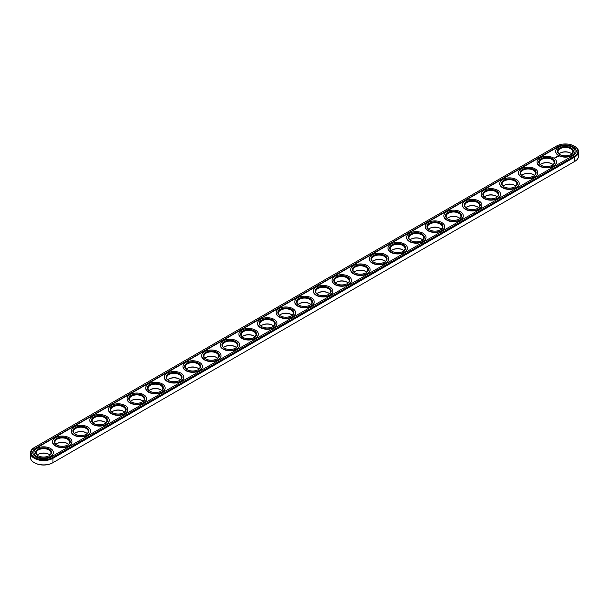 <?xml version="1.0" encoding="UTF-8"?>
<svg xmlns="http://www.w3.org/2000/svg" width="609" height="609" viewBox="0 0 609 609"><rect width="100%" height="100%" fill="white"/><g stroke="black" fill="none" stroke-linecap="round" stroke-linejoin="round"><path stroke-width="0.91" d="M34.538 462.794A12.545 7.239 0 0 0 34.759 462.924A12.545 7.239 0 0 0 52.496 462.924L574.241 161.697A12.545 7.239 0 0 0 574.257 161.69L574.69 161.438A13.177 7.605 0 0 0 578.55 156.056L578.55 151.71A13.177 7.605 0 0 0 574.69 146.335A13.177 7.605 0 0 0 574.462 146.206M570.808 153.179A8.008 4.628 0 0 0 559.945 153.179M552.173 163.935A8.008 4.628 0 0 0 541.31 163.935M533.537 174.692A8.008 4.628 0 0 0 522.674 174.692M514.902 185.448A8.008 4.628 0 0 0 504.039 185.448M496.274 196.212A8.008 4.628 0 0 0 485.403 196.212M477.639 206.969A8.008 4.628 0 0 0 466.776 206.969M459.003 217.725A8.008 4.628 0 0 0 448.14 217.725M440.368 228.482A8.008 4.628 0 0 0 429.505 228.482M421.733 239.238A8.008 4.628 0 0 0 410.869 239.238M403.105 250.002A8.008 4.628 0 0 0 392.234 250.002M384.469 260.759A8.008 4.628 0 0 0 373.606 260.759M365.834 271.515A8.008 4.628 0 0 0 354.971 271.515M347.199 282.272A8.008 4.628 0 0 0 336.335 282.272M328.563 293.036A8.008 4.628 0 0 0 317.7 293.036M309.935 303.792A8.008 4.628 0 0 0 299.065 303.792M291.3 314.548A8.008 4.628 0 0 0 280.437 314.548M272.665 325.305A8.008 4.628 0 0 0 261.801 325.305M254.029 336.061A8.008 4.628 0 0 0 243.166 336.061M235.394 346.826A8.008 4.628 0 0 0 224.531 346.826M216.766 357.582A8.008 4.628 0 0 0 205.895 357.582M198.131 368.338A8.008 4.628 0 0 0 187.267 368.338M179.495 379.095A8.008 4.628 0 0 0 168.632 379.095M160.86 389.859A8.008 4.628 0 0 0 149.997 389.859M142.224 400.615A8.008 4.628 0 0 0 131.361 400.615M123.597 411.372A8.008 4.628 0 0 0 112.726 411.372M104.961 422.128A8.008 4.628 0 0 0 94.098 422.128M86.326 432.885A8.008 4.628 0 0 0 75.463 432.885M67.69 443.649A8.008 4.628 0 0 0 56.827 443.649M49.055 454.405A8.008 4.628 0 0 0 38.192 454.405M34.759 447.303L34.31 447.562L34.759 447.303A12.545 7.239 0 0 0 34.759 457.542A12.545 7.239 0 0 0 52.496 457.542L574.241 156.315A12.545 7.239 0 0 0 574.241 146.076A12.545 7.239 0 0 0 556.504 146.076L34.31 447.562A13.177 7.605 0 0 0 30.45 452.944L30.45 457.29A13.177 7.605 0 0 0 34.31 462.665A13.177 7.605 0 0 0 52.945 462.665L52.945 458.318L574.69 157.092A13.177 7.605 0 0 0 578.55 151.71M571.722 153.887A7.377 4.263 0 0 0 570.595 153.049A7.377 4.263 0 0 0 560.158 153.049A7.377 4.263 0 0 0 559.024 153.887M553.086 164.643A7.377 4.263 0 0 0 551.96 163.806A7.377 4.263 0 0 0 541.523 163.806A7.377 4.263 0 0 0 540.396 164.643M534.451 175.4A7.377 4.263 0 0 0 533.324 174.562A7.377 4.263 0 0 0 522.887 174.562A7.377 4.263 0 0 0 521.761 175.4M515.815 186.164A7.377 4.263 0 0 0 514.689 185.319A7.377 4.263 0 0 0 504.252 185.319A7.377 4.263 0 0 0 503.125 186.164M497.188 196.92A7.377 4.263 0 0 0 496.053 196.083A7.377 4.263 0 0 0 485.624 196.083A7.377 4.263 0 0 0 484.49 196.92M478.552 207.677A7.377 4.263 0 0 0 477.426 206.839A7.377 4.263 0 0 0 466.989 206.839A7.377 4.263 0 0 0 465.855 207.677M459.917 218.433A7.377 4.263 0 0 0 458.79 217.596A7.377 4.263 0 0 0 448.353 217.596A7.377 4.263 0 0 0 447.227 218.433M441.281 229.19A7.377 4.263 0 0 0 440.155 228.352A7.377 4.263 0 0 0 429.718 228.352A7.377 4.263 0 0 0 428.591 229.19M422.646 239.954A7.377 4.263 0 0 0 421.519 239.109A7.377 4.263 0 0 0 411.083 239.109A7.377 4.263 0 0 0 409.956 239.954M404.018 250.71A7.377 4.263 0 0 0 402.884 249.873A7.377 4.263 0 0 0 392.455 249.873A7.377 4.263 0 0 0 391.321 250.71M385.383 261.467A7.377 4.263 0 0 0 384.256 260.629A7.377 4.263 0 0 0 373.819 260.629A7.377 4.263 0 0 0 372.693 261.467M366.747 272.223A7.377 4.263 0 0 0 365.621 271.386A7.377 4.263 0 0 0 355.184 271.386A7.377 4.263 0 0 0 354.057 272.223M348.112 282.987A7.377 4.263 0 0 0 346.985 282.142A7.377 4.263 0 0 0 336.549 282.142A7.377 4.263 0 0 0 335.422 282.987M329.477 293.744A7.377 4.263 0 0 0 328.35 292.906A7.377 4.263 0 0 0 317.913 292.906A7.377 4.263 0 0 0 316.787 293.744M310.849 304.5A7.377 4.263 0 0 0 309.715 303.663A7.377 4.263 0 0 0 299.285 303.663A7.377 4.263 0 0 0 298.151 304.5M292.213 315.256A7.377 4.263 0 0 0 291.087 314.419A7.377 4.263 0 0 0 280.65 314.419A7.377 4.263 0 0 0 279.523 315.256M273.578 326.013A7.377 4.263 0 0 0 272.451 325.176A7.377 4.263 0 0 0 262.015 325.176A7.377 4.263 0 0 0 260.888 326.013M254.943 336.777A7.377 4.263 0 0 0 253.816 335.932A7.377 4.263 0 0 0 243.379 335.932A7.377 4.263 0 0 0 242.253 336.777M236.307 347.533A7.377 4.263 0 0 0 235.181 346.696A7.377 4.263 0 0 0 224.744 346.696A7.377 4.263 0 0 0 223.617 347.533M217.679 358.29A7.377 4.263 0 0 0 216.545 357.453A7.377 4.263 0 0 0 206.116 357.453A7.377 4.263 0 0 0 204.982 358.29M199.044 369.046A7.377 4.263 0 0 0 197.917 368.209A7.377 4.263 0 0 0 187.481 368.209A7.377 4.263 0 0 0 186.354 369.046M180.409 379.81A7.377 4.263 0 0 0 179.282 378.965A7.377 4.263 0 0 0 168.845 378.965A7.377 4.263 0 0 0 167.719 379.81M161.773 390.567A7.377 4.263 0 0 0 160.647 389.73A7.377 4.263 0 0 0 150.21 389.73A7.377 4.263 0 0 0 149.083 390.567M143.145 401.323A7.377 4.263 0 0 0 142.011 400.486A7.377 4.263 0 0 0 131.574 400.486A7.377 4.263 0 0 0 130.448 401.323M124.51 412.08A7.377 4.263 0 0 0 123.376 411.242A7.377 4.263 0 0 0 112.947 411.242A7.377 4.263 0 0 0 111.812 412.08M105.875 422.836A7.377 4.263 0 0 0 104.748 421.999A7.377 4.263 0 0 0 94.311 421.999A7.377 4.263 0 0 0 93.185 422.836M87.239 433.6A7.377 4.263 0 0 0 86.113 432.755A7.377 4.263 0 0 0 75.676 432.755A7.377 4.263 0 0 0 74.549 433.6M68.604 444.357A7.377 4.263 0 0 0 67.477 443.519A7.377 4.263 0 0 0 57.04 443.519A7.377 4.263 0 0 0 55.914 444.357M49.976 455.113A7.377 4.263 0 0 0 48.842 454.276A7.377 4.263 0 0 0 38.405 454.276A7.377 4.263 0 0 0 37.278 455.113M30.45 452.944A13.177 7.605 0 0 0 38.58 459.97A13.177 7.605 0 0 0 52.945 458.318L52.496 457.542M559.945 154.595A7.377 4.263 180 0 1 557.996 151.71A7.377 4.263 180 0 1 565.373 147.454A7.377 4.263 180 0 1 572.749 151.71A7.377 4.263 180 0 1 570.808 154.595M541.31 165.351A7.377 4.263 180 0 1 539.361 162.474A7.377 4.263 180 0 1 546.737 158.211A7.377 4.263 180 0 1 554.121 162.474A7.377 4.263 180 0 1 552.173 165.351M522.674 176.115A7.377 4.263 180 0 1 520.725 173.23A7.377 4.263 180 0 1 528.11 168.967A7.377 4.263 180 0 1 535.486 173.23A7.377 4.263 180 0 1 533.537 176.115M504.039 186.872A7.377 4.263 180 0 1 502.09 183.987A7.377 4.263 180 0 1 509.474 179.724A7.377 4.263 180 0 1 516.851 183.987A7.377 4.263 180 0 1 514.902 186.872M485.403 197.628A7.377 4.263 180 0 1 483.462 194.743A7.377 4.263 180 0 1 490.839 190.488A7.377 4.263 180 0 1 498.215 194.743A7.377 4.263 180 0 1 496.274 197.628M466.776 208.385A7.377 4.263 180 0 1 464.827 205.507A7.377 4.263 180 0 1 472.203 201.244A7.377 4.263 180 0 1 479.58 205.507A7.377 4.263 180 0 1 477.639 208.385M448.14 219.141A7.377 4.263 180 0 1 446.191 216.264A7.377 4.263 180 0 1 453.568 212.001A7.377 4.263 180 0 1 460.952 216.264A7.377 4.263 180 0 1 459.003 219.141M429.505 229.905A7.377 4.263 180 0 1 427.556 227.02A7.377 4.263 180 0 1 434.94 222.757A7.377 4.263 180 0 1 442.317 227.02A7.377 4.263 180 0 1 440.368 229.905M410.869 240.662A7.377 4.263 180 0 1 408.921 237.776A7.377 4.263 180 0 1 416.305 233.521A7.377 4.263 180 0 1 423.681 237.776A7.377 4.263 180 0 1 421.733 240.662M392.234 251.418A7.377 4.263 180 0 1 390.293 248.533A7.377 4.263 180 0 1 397.669 244.278A7.377 4.263 180 0 1 405.046 248.533A7.377 4.263 180 0 1 403.105 251.418M373.606 262.174A7.377 4.263 180 0 1 371.657 259.297A7.377 4.263 180 0 1 379.034 255.034A7.377 4.263 180 0 1 386.411 259.297A7.377 4.263 180 0 1 384.469 262.174M354.971 272.939A7.377 4.263 180 0 1 353.022 270.053A7.377 4.263 180 0 1 360.399 265.79A7.377 4.263 180 0 1 367.783 270.053A7.377 4.263 180 0 1 365.834 272.939M336.335 283.695A7.377 4.263 180 0 1 334.387 280.81A7.377 4.263 180 0 1 341.771 276.547A7.377 4.263 180 0 1 349.147 280.81A7.377 4.263 180 0 1 347.199 283.695M317.7 294.452A7.377 4.263 180 0 1 315.759 291.566A7.377 4.263 180 0 1 323.135 287.311A7.377 4.263 180 0 1 330.512 291.566A7.377 4.263 180 0 1 328.563 294.452M299.065 305.208A7.377 4.263 180 0 1 297.123 302.33A7.377 4.263 180 0 1 304.5 298.067A7.377 4.263 180 0 1 311.877 302.33A7.377 4.263 180 0 1 309.935 305.208M280.437 315.964A7.377 4.263 180 0 1 278.488 313.087A7.377 4.263 180 0 1 285.865 308.824A7.377 4.263 180 0 1 293.241 313.087A7.377 4.263 180 0 1 291.3 315.964M261.801 326.728A7.377 4.263 180 0 1 259.853 323.843A7.377 4.263 180 0 1 267.229 319.58A7.377 4.263 180 0 1 274.613 323.843A7.377 4.263 180 0 1 272.665 326.728M243.166 337.485A7.377 4.263 180 0 1 241.217 334.6A7.377 4.263 180 0 1 248.601 330.344A7.377 4.263 180 0 1 255.978 334.6A7.377 4.263 180 0 1 254.029 337.485M224.531 348.241A7.377 4.263 180 0 1 222.589 345.356A7.377 4.263 180 0 1 229.966 341.101A7.377 4.263 180 0 1 237.343 345.356A7.377 4.263 180 0 1 235.394 348.241M205.895 358.998A7.377 4.263 180 0 1 203.954 356.12A7.377 4.263 180 0 1 211.331 351.857A7.377 4.263 180 0 1 218.707 356.12A7.377 4.263 180 0 1 216.766 358.998M187.267 369.762A7.377 4.263 180 0 1 185.319 366.877A7.377 4.263 180 0 1 192.695 362.614A7.377 4.263 180 0 1 200.079 366.877A7.377 4.263 180 0 1 198.131 369.762M168.632 380.518A7.377 4.263 180 0 1 166.683 377.633A7.377 4.263 180 0 1 174.06 373.37A7.377 4.263 180 0 1 181.444 377.633A7.377 4.263 180 0 1 179.495 380.518M149.997 391.275A7.377 4.263 180 0 1 148.048 388.39A7.377 4.263 180 0 1 155.432 384.134A7.377 4.263 180 0 1 162.809 388.39A7.377 4.263 180 0 1 160.86 391.275M131.361 402.031A7.377 4.263 180 0 1 129.42 399.154A7.377 4.263 180 0 1 136.797 394.891A7.377 4.263 180 0 1 144.173 399.154A7.377 4.263 180 0 1 142.224 402.031M112.726 412.788A7.377 4.263 180 0 1 110.785 409.91A7.377 4.263 180 0 1 118.161 405.647A7.377 4.263 180 0 1 125.538 409.91A7.377 4.263 180 0 1 123.597 412.788M94.098 423.552A7.377 4.263 180 0 1 92.149 420.667A7.377 4.263 180 0 1 99.526 416.404A7.377 4.263 180 0 1 106.91 420.667A7.377 4.263 180 0 1 104.961 423.552M75.463 434.308A7.377 4.263 180 0 1 73.514 431.423A7.377 4.263 180 0 1 80.89 427.168A7.377 4.263 180 0 1 88.275 431.423A7.377 4.263 180 0 1 86.326 434.308M56.827 445.065A7.377 4.263 180 0 1 54.879 442.18A7.377 4.263 180 0 1 62.263 437.924A7.377 4.263 180 0 1 69.639 442.18A7.377 4.263 180 0 1 67.69 445.065M38.192 455.821A7.377 4.263 180 0 1 36.251 452.944A7.377 4.263 180 0 1 43.627 448.681A7.377 4.263 180 0 1 51.004 452.944A7.377 4.263 180 0 1 49.055 455.821M559.709 154.465L559.709 154.465A8.008 4.628 180 0 1 559.709 147.926A8.008 4.628 180 0 1 571.036 147.926A8.008 4.628 180 0 1 571.036 154.465A8.008 4.628 180 0 1 559.709 154.465M541.074 165.222L541.074 165.222A8.008 4.628 180 0 1 541.074 158.683A8.008 4.628 180 0 1 552.401 158.683A8.008 4.628 180 0 1 552.401 165.222A8.008 4.628 180 0 1 541.074 165.222M522.438 175.986L522.438 175.986A8.008 4.628 180 0 1 522.438 169.439A8.008 4.628 180 0 1 533.773 169.439A8.008 4.628 180 0 1 533.773 175.986A8.008 4.628 180 0 1 522.438 175.986M503.81 186.742L503.81 186.742A8.008 4.628 180 0 1 503.81 180.203A8.008 4.628 180 0 1 515.138 180.203A8.008 4.628 180 0 1 515.138 186.742A8.008 4.628 180 0 1 503.81 186.742M485.175 197.499L485.175 197.499A8.008 4.628 180 0 1 485.175 190.96A8.008 4.628 180 0 1 496.502 190.96A8.008 4.628 180 0 1 496.502 197.499A8.008 4.628 180 0 1 485.175 197.499M466.54 208.255L466.54 208.255A8.008 4.628 180 0 1 466.54 201.716A8.008 4.628 180 0 1 477.867 201.716A8.008 4.628 180 0 1 477.867 208.255A8.008 4.628 180 0 1 466.54 208.255M447.904 219.019L447.904 219.019A8.008 4.628 180 0 1 447.904 212.472A8.008 4.628 180 0 1 459.232 212.472A8.008 4.628 180 0 1 459.239 219.019A8.008 4.628 180 0 1 447.904 219.019M429.269 229.776L429.269 229.776A8.008 4.628 180 0 1 429.269 223.237A8.008 4.628 180 0 1 440.604 223.237A8.008 4.628 180 0 1 440.604 229.776A8.008 4.628 180 0 1 429.269 229.776M410.641 240.532L410.641 240.532A8.008 4.628 180 0 1 410.641 233.993A8.008 4.628 180 0 1 421.968 233.993A8.008 4.628 180 0 1 421.968 240.532A8.008 4.628 180 0 1 410.641 240.532M392.006 251.289L392.006 251.289A8.008 4.628 180 0 1 392.006 244.749A8.008 4.628 180 0 1 403.333 244.749A8.008 4.628 180 0 1 403.333 251.289A8.008 4.628 180 0 1 392.006 251.289M373.37 262.045L373.37 262.045A8.008 4.628 180 0 1 373.37 255.506A8.008 4.628 180 0 1 384.698 255.506A8.008 4.628 180 0 1 384.698 262.045A8.008 4.628 180 0 1 373.37 262.045M354.735 272.809L354.735 272.809A8.008 4.628 180 0 1 354.735 266.262A8.008 4.628 180 0 1 366.07 266.262A8.008 4.628 180 0 1 366.07 272.809A8.008 4.628 180 0 1 354.735 272.809M336.099 283.566L336.099 283.566A8.008 4.628 180 0 1 336.099 277.026A8.008 4.628 180 0 1 347.434 277.026A8.008 4.628 180 0 1 347.434 283.566A8.008 4.628 180 0 1 336.099 283.566M317.472 294.322L317.472 294.322A8.008 4.628 180 0 1 317.472 287.783A8.008 4.628 180 0 1 328.799 287.783A8.008 4.628 180 0 1 328.799 294.322A8.008 4.628 180 0 1 317.472 294.322M298.836 305.079L298.836 305.079A8.008 4.628 180 0 1 298.836 298.539A8.008 4.628 180 0 1 310.164 298.539A8.008 4.628 180 0 1 310.164 305.079A8.008 4.628 180 0 1 298.836 305.079M280.201 315.843L280.201 315.843A8.008 4.628 180 0 1 280.201 309.296A8.008 4.628 180 0 1 291.528 309.296A8.008 4.628 180 0 1 291.528 315.843A8.008 4.628 180 0 1 280.201 315.843M261.565 326.599L261.565 326.599A8.008 4.628 180 0 1 261.565 320.06A8.008 4.628 180 0 1 272.901 320.06A8.008 4.628 180 0 1 272.901 326.599A8.008 4.628 180 0 1 261.565 326.599M242.93 337.356L242.93 337.356A8.008 4.628 180 0 1 242.93 330.816A8.008 4.628 180 0 1 254.265 330.816A8.008 4.628 180 0 1 254.265 337.356A8.008 4.628 180 0 1 242.93 337.356M224.302 348.112L224.302 348.112A8.008 4.628 180 0 1 224.302 341.573A8.008 4.628 180 0 1 235.63 341.573A8.008 4.628 180 0 1 235.63 348.112A8.008 4.628 180 0 1 224.302 348.112M205.667 358.868L205.667 358.868A8.008 4.628 180 0 1 205.667 352.329A8.008 4.628 180 0 1 216.994 352.329A8.008 4.628 180 0 1 216.994 358.868A8.008 4.628 180 0 1 205.667 358.868M187.032 369.633L187.032 369.633A8.008 4.628 180 0 1 187.032 363.086A8.008 4.628 180 0 1 198.359 363.086A8.008 4.628 180 0 1 198.359 369.633A8.008 4.628 180 0 1 187.032 369.633M168.396 380.389L168.396 380.389A8.008 4.628 180 0 1 168.396 373.85A8.008 4.628 180 0 1 179.731 373.85A8.008 4.628 180 0 1 179.731 380.389A8.008 4.628 180 0 1 168.396 380.389M149.768 391.145A8.008 4.628 180 0 1 149.761 391.145A8.008 4.628 180 0 1 149.768 384.606A8.008 4.628 180 0 1 161.096 384.606A8.008 4.628 180 0 1 161.096 391.145A8.008 4.628 180 0 1 149.768 391.145M131.133 401.902L131.133 401.902A8.008 4.628 180 0 1 131.133 395.363A8.008 4.628 180 0 1 142.46 395.363A8.008 4.628 180 0 1 142.46 401.902A8.008 4.628 180 0 1 131.133 401.902M112.498 412.666L112.498 412.666A8.008 4.628 180 0 1 112.498 406.119A8.008 4.628 180 0 1 123.825 406.119A8.008 4.628 180 0 1 123.825 412.666A8.008 4.628 180 0 1 112.498 412.666M93.862 423.422L93.862 423.422A8.008 4.628 180 0 1 93.862 416.883A8.008 4.628 180 0 1 105.19 416.883A8.008 4.628 180 0 1 105.19 423.422A8.008 4.628 180 0 1 93.862 423.422M75.227 434.179L75.227 434.179A8.008 4.628 180 0 1 75.227 427.64A8.008 4.628 180 0 1 86.562 427.64A8.008 4.628 180 0 1 86.562 434.179A8.008 4.628 180 0 1 75.227 434.179M56.599 444.935L56.599 444.935A8.008 4.628 180 0 1 56.599 438.396A8.008 4.628 180 0 1 67.926 438.396A8.008 4.628 180 0 1 67.926 444.935A8.008 4.628 180 0 1 56.599 444.935M37.964 455.692L37.964 455.692A8.008 4.628 180 0 1 37.964 449.153A8.008 4.628 180 0 1 49.291 449.153A8.008 4.628 180 0 1 49.291 455.692A8.008 4.628 180 0 1 37.964 455.692M573.054 155.63A10.855 6.265 0 0 0 576.228 151.199A10.855 6.265 0 0 0 569.529 145.406A10.855 6.265 0 0 0 557.699 146.761L35.946 447.996A10.855 6.265 0 0 0 32.772 452.426A10.855 6.265 0 0 0 39.471 458.219A10.855 6.265 0 0 0 51.301 456.857L573.054 155.63M558.514 155.158A9.698 5.595 180 0 1 555.674 151.199A9.698 5.595 180 0 1 565.373 145.597A9.698 5.595 180 0 1 575.071 151.199A9.698 5.595 180 0 1 569.088 156.368A9.698 5.595 180 0 1 558.514 155.158M539.886 165.914A9.698 5.595 180 0 1 537.039 161.956A9.698 5.595 180 0 1 546.737 156.353A9.698 5.595 180 0 1 556.436 161.956A9.698 5.595 180 0 1 550.452 167.125A9.698 5.595 180 0 1 539.886 165.914M521.251 176.671A9.698 5.595 180 0 1 518.411 172.712A9.698 5.595 180 0 1 528.11 167.117A9.698 5.595 180 0 1 537.8 172.712A9.698 5.595 180 0 1 531.817 177.889A9.698 5.595 180 0 1 521.251 176.671M502.615 187.427A9.698 5.595 180 0 1 499.776 183.469A9.698 5.595 180 0 1 509.474 177.874A9.698 5.595 180 0 1 519.173 183.469A9.698 5.595 180 0 1 513.181 188.645A9.698 5.595 180 0 1 502.615 187.427M483.98 198.191A9.698 5.595 180 0 1 481.14 194.225A9.698 5.595 180 0 1 490.839 188.63A9.698 5.595 180 0 1 500.537 194.225A9.698 5.595 180 0 1 494.546 199.402A9.698 5.595 180 0 1 483.98 198.191M465.345 208.948A9.698 5.595 180 0 1 462.505 204.989A9.698 5.595 180 0 1 472.203 199.387A9.698 5.595 180 0 1 481.902 204.989A9.698 5.595 180 0 1 475.918 210.158A9.698 5.595 180 0 1 465.345 208.948M446.717 219.704A9.698 5.595 180 0 1 443.87 215.746A9.698 5.595 180 0 1 453.568 210.143A9.698 5.595 180 0 1 463.266 215.746A9.698 5.595 180 0 1 457.283 220.915A9.698 5.595 180 0 1 446.717 219.704M428.081 230.461A9.698 5.595 180 0 1 425.242 226.502A9.698 5.595 180 0 1 434.94 220.907A9.698 5.595 180 0 1 444.631 226.502A9.698 5.595 180 0 1 438.647 231.679A9.698 5.595 180 0 1 428.081 230.461M409.446 241.217A9.698 5.595 180 0 1 406.606 237.259A9.698 5.595 180 0 1 416.305 231.664A9.698 5.595 180 0 1 426.003 237.259A9.698 5.595 180 0 1 420.012 242.435A9.698 5.595 180 0 1 409.446 241.217M390.811 251.981A9.698 5.595 180 0 1 387.971 248.023A9.698 5.595 180 0 1 397.669 242.42A9.698 5.595 180 0 1 407.368 248.023A9.698 5.595 180 0 1 401.377 253.192A9.698 5.595 180 0 1 390.811 251.981M372.175 262.738A9.698 5.595 180 0 1 369.336 258.779A9.698 5.595 180 0 1 379.034 253.177A9.698 5.595 180 0 1 388.732 258.779A9.698 5.595 180 0 1 382.749 263.948A9.698 5.595 180 0 1 372.175 262.738M353.547 273.494A9.698 5.595 180 0 1 350.7 269.536A9.698 5.595 180 0 1 360.399 263.941A9.698 5.595 180 0 1 370.097 269.536A9.698 5.595 180 0 1 364.113 274.712A9.698 5.595 180 0 1 353.547 273.494M334.912 284.251A9.698 5.595 180 0 1 332.072 280.292A9.698 5.595 180 0 1 341.771 274.697A9.698 5.595 180 0 1 351.469 280.292A9.698 5.595 180 0 1 345.478 285.469A9.698 5.595 180 0 1 334.912 284.251M316.277 295.015A9.698 5.595 180 0 1 313.437 291.049A9.698 5.595 180 0 1 323.135 285.454A9.698 5.595 180 0 1 332.834 291.049A9.698 5.595 180 0 1 326.843 296.225A9.698 5.595 180 0 1 316.277 295.015M297.641 305.771A9.698 5.595 180 0 1 294.802 301.813A9.698 5.595 180 0 1 304.5 296.21A9.698 5.595 180 0 1 314.198 301.813A9.698 5.595 180 0 1 308.215 306.982A9.698 5.595 180 0 1 297.641 305.771M279.006 316.528A9.698 5.595 180 0 1 276.166 312.569A9.698 5.595 180 0 1 285.865 306.966A9.698 5.595 180 0 1 295.563 312.569A9.698 5.595 180 0 1 289.579 317.738A9.698 5.595 180 0 1 279.006 316.528M260.378 327.284A9.698 5.595 180 0 1 257.531 323.326A9.698 5.595 180 0 1 267.229 317.731A9.698 5.595 180 0 1 276.928 323.326A9.698 5.595 180 0 1 270.944 328.502A9.698 5.595 180 0 1 260.378 327.284M241.743 338.041A9.698 5.595 180 0 1 238.903 334.082A9.698 5.595 180 0 1 248.601 328.487A9.698 5.595 180 0 1 258.3 334.082A9.698 5.595 180 0 1 252.309 339.259A9.698 5.595 180 0 1 241.743 338.041M223.107 348.805A9.698 5.595 180 0 1 220.268 344.846A9.698 5.595 180 0 1 229.966 339.243A9.698 5.595 180 0 1 239.664 344.846A9.698 5.595 180 0 1 233.673 350.015A9.698 5.595 180 0 1 223.107 348.805M204.472 359.561A9.698 5.595 180 0 1 201.632 355.603A9.698 5.595 180 0 1 211.331 350A9.698 5.595 180 0 1 221.029 355.603A9.698 5.595 180 0 1 215.046 360.772A9.698 5.595 180 0 1 204.472 359.561M185.836 370.318A9.698 5.595 180 0 1 182.997 366.359A9.698 5.595 180 0 1 192.695 360.764A9.698 5.595 180 0 1 202.394 366.359A9.698 5.595 180 0 1 196.41 371.536A9.698 5.595 180 0 1 185.836 370.318M167.209 381.074A9.698 5.595 180 0 1 164.369 377.116A9.698 5.595 180 0 1 174.06 371.52A9.698 5.595 180 0 1 183.758 377.116A9.698 5.595 180 0 1 177.775 382.292A9.698 5.595 180 0 1 167.209 381.074M148.573 391.838A9.698 5.595 180 0 1 145.734 387.872A9.698 5.595 180 0 1 155.432 382.277A9.698 5.595 180 0 1 165.13 387.872A9.698 5.595 180 0 1 159.139 393.049A9.698 5.595 180 0 1 148.573 391.838M129.938 402.595A9.698 5.595 180 0 1 127.098 398.636A9.698 5.595 180 0 1 136.797 393.033A9.698 5.595 180 0 1 146.495 398.636A9.698 5.595 180 0 1 140.504 403.805A9.698 5.595 180 0 1 129.938 402.595M111.302 413.351A9.698 5.595 180 0 1 108.463 409.393A9.698 5.595 180 0 1 118.161 403.79A9.698 5.595 180 0 1 127.86 409.393A9.698 5.595 180 0 1 121.876 414.562A9.698 5.595 180 0 1 111.302 413.351M92.667 424.108A9.698 5.595 180 0 1 89.828 420.149A9.698 5.595 180 0 1 99.526 414.554A9.698 5.595 180 0 1 109.224 420.149A9.698 5.595 180 0 1 103.241 425.326A9.698 5.595 180 0 1 92.667 424.108M74.039 434.864A9.698 5.595 180 0 1 71.2 430.906A9.698 5.595 180 0 1 80.89 425.31A9.698 5.595 180 0 1 90.589 430.906A9.698 5.595 180 0 1 84.605 436.082A9.698 5.595 180 0 1 74.039 434.864M55.404 445.628A9.698 5.595 180 0 1 52.564 441.67A9.698 5.595 180 0 1 62.263 436.067A9.698 5.595 180 0 1 71.961 441.67A9.698 5.595 180 0 1 65.97 446.839A9.698 5.595 180 0 1 55.404 445.628M36.768 456.385A9.698 5.595 180 0 1 33.929 452.426A9.698 5.595 180 0 1 43.627 446.823A9.698 5.595 180 0 1 53.326 452.426A9.698 5.595 180 0 1 47.335 457.595A9.698 5.595 180 0 1 36.768 456.385M576.228 151.367A10.855 6.265 0 0 0 569.392 145.718A10.855 6.265 0 0 0 557.699 147.112L35.946 448.338A10.855 6.265 0 0 0 32.772 452.594M575.063 151.367A9.698 5.595 180 0 1 575.071 151.542A9.698 5.595 180 0 1 569.088 156.711A9.698 5.595 180 0 1 558.514 155.501A9.698 5.595 180 0 1 555.674 151.542A9.698 5.595 180 0 1 555.682 151.367M556.436 162.123A9.698 5.595 180 0 1 556.436 162.298A9.698 5.595 180 0 1 550.452 167.475A9.698 5.595 180 0 1 539.886 166.257A9.698 5.595 180 0 1 537.039 162.298A9.698 5.595 180 0 1 537.047 162.123M537.8 172.887A9.698 5.595 180 0 1 537.8 173.055A9.698 5.595 180 0 1 531.817 178.231A9.698 5.595 180 0 1 521.251 177.013A9.698 5.595 180 0 1 518.411 173.055A9.698 5.595 180 0 1 518.411 172.887M519.165 183.644A9.698 5.595 180 0 1 519.173 183.811A9.698 5.595 180 0 1 513.181 188.988A9.698 5.595 180 0 1 502.615 187.778A9.698 5.595 180 0 1 499.776 183.811A9.698 5.595 180 0 1 499.776 183.644M500.529 194.4A9.698 5.595 180 0 1 500.537 194.576A9.698 5.595 180 0 1 494.546 199.744A9.698 5.595 180 0 1 483.98 198.534A9.698 5.595 180 0 1 481.14 194.576A9.698 5.595 180 0 1 481.148 194.4M481.894 205.157A9.698 5.595 180 0 1 481.902 205.332A9.698 5.595 180 0 1 475.918 210.501A9.698 5.595 180 0 1 465.345 209.29A9.698 5.595 180 0 1 462.505 205.332A9.698 5.595 180 0 1 462.513 205.157M463.266 215.921A9.698 5.595 180 0 1 463.266 216.088A9.698 5.595 180 0 1 457.283 221.265A9.698 5.595 180 0 1 446.717 220.047A9.698 5.595 180 0 1 443.87 216.088A9.698 5.595 180 0 1 443.877 215.921M444.631 226.677A9.698 5.595 180 0 1 444.631 226.845A9.698 5.595 180 0 1 438.647 232.021A9.698 5.595 180 0 1 428.081 230.803A9.698 5.595 180 0 1 425.242 226.845A9.698 5.595 180 0 1 425.242 226.677M425.995 237.434A9.698 5.595 180 0 1 426.003 237.609A9.698 5.595 180 0 1 420.012 242.778A9.698 5.595 180 0 1 409.446 241.567A9.698 5.595 180 0 1 406.606 237.609A9.698 5.595 180 0 1 406.606 237.434M407.36 248.19A9.698 5.595 180 0 1 407.368 248.365A9.698 5.595 180 0 1 401.377 253.534A9.698 5.595 180 0 1 390.811 252.324A9.698 5.595 180 0 1 387.971 248.365A9.698 5.595 180 0 1 387.979 248.19M388.725 258.947A9.698 5.595 180 0 1 388.732 259.122A9.698 5.595 180 0 1 382.749 264.298A9.698 5.595 180 0 1 372.175 263.08A9.698 5.595 180 0 1 369.336 259.122A9.698 5.595 180 0 1 369.343 258.947M370.097 269.711A9.698 5.595 180 0 1 370.097 269.878A9.698 5.595 180 0 1 364.113 275.055A9.698 5.595 180 0 1 353.547 273.837A9.698 5.595 180 0 1 350.7 269.878A9.698 5.595 180 0 1 350.708 269.711M351.462 280.467A9.698 5.595 180 0 1 351.469 280.635A9.698 5.595 180 0 1 345.478 285.811A9.698 5.595 180 0 1 334.912 284.601A9.698 5.595 180 0 1 332.072 280.635A9.698 5.595 180 0 1 332.072 280.467M332.826 291.224A9.698 5.595 180 0 1 332.834 291.399A9.698 5.595 180 0 1 326.843 296.568A9.698 5.595 180 0 1 316.277 295.357A9.698 5.595 180 0 1 313.437 291.399A9.698 5.595 180 0 1 313.437 291.224M314.191 301.98A9.698 5.595 180 0 1 314.198 302.155A9.698 5.595 180 0 1 308.215 307.324A9.698 5.595 180 0 1 297.641 306.114A9.698 5.595 180 0 1 294.802 302.155A9.698 5.595 180 0 1 294.809 301.98M295.563 312.744A9.698 5.595 180 0 1 295.563 312.912A9.698 5.595 180 0 1 289.579 318.088A9.698 5.595 180 0 1 279.006 316.87A9.698 5.595 180 0 1 276.166 312.912A9.698 5.595 180 0 1 276.174 312.744M276.928 323.501A9.698 5.595 180 0 1 276.928 323.668A9.698 5.595 180 0 1 270.944 328.845A9.698 5.595 180 0 1 260.378 327.627A9.698 5.595 180 0 1 257.531 323.668A9.698 5.595 180 0 1 257.538 323.501M258.292 334.257A9.698 5.595 180 0 1 258.3 334.432A9.698 5.595 180 0 1 252.309 339.601A9.698 5.595 180 0 1 241.743 338.391A9.698 5.595 180 0 1 238.903 334.432A9.698 5.595 180 0 1 238.903 334.257M239.657 345.014A9.698 5.595 180 0 1 239.664 345.189A9.698 5.595 180 0 1 233.673 350.358A9.698 5.595 180 0 1 223.107 349.147A9.698 5.595 180 0 1 220.268 345.189A9.698 5.595 180 0 1 220.275 345.014M221.021 355.77A9.698 5.595 180 0 1 221.029 355.945A9.698 5.595 180 0 1 215.046 361.122A9.698 5.595 180 0 1 204.472 359.904A9.698 5.595 180 0 1 201.632 355.945A9.698 5.595 180 0 1 201.64 355.77M202.394 366.534A9.698 5.595 180 0 1 202.394 366.702A9.698 5.595 180 0 1 196.41 371.878A9.698 5.595 180 0 1 185.836 370.66A9.698 5.595 180 0 1 182.997 366.702A9.698 5.595 180 0 1 183.005 366.534M183.758 377.291A9.698 5.595 180 0 1 183.758 377.458A9.698 5.595 180 0 1 177.775 382.635A9.698 5.595 180 0 1 167.209 381.424A9.698 5.595 180 0 1 164.369 377.458A9.698 5.595 180 0 1 164.369 377.291M165.123 388.047A9.698 5.595 180 0 1 165.13 388.222A9.698 5.595 180 0 1 159.139 393.391A9.698 5.595 180 0 1 148.573 392.181A9.698 5.595 180 0 1 145.734 388.222A9.698 5.595 180 0 1 145.734 388.047M146.487 398.804A9.698 5.595 180 0 1 146.495 398.979A9.698 5.595 180 0 1 140.504 404.148A9.698 5.595 180 0 1 129.938 402.937A9.698 5.595 180 0 1 127.098 398.979A9.698 5.595 180 0 1 127.106 398.804M127.852 409.568A9.698 5.595 180 0 1 127.86 409.735A9.698 5.595 180 0 1 121.876 414.912A9.698 5.595 180 0 1 111.302 413.694A9.698 5.595 180 0 1 108.463 409.735A9.698 5.595 180 0 1 108.471 409.568M109.224 420.324A9.698 5.595 180 0 1 109.224 420.492A9.698 5.595 180 0 1 103.241 425.668A9.698 5.595 180 0 1 92.667 424.45A9.698 5.595 180 0 1 89.828 420.492A9.698 5.595 180 0 1 89.835 420.324M90.589 431.081A9.698 5.595 180 0 1 90.589 431.256A9.698 5.595 180 0 1 84.605 436.425A9.698 5.595 180 0 1 74.039 435.214A9.698 5.595 180 0 1 71.2 431.256A9.698 5.595 180 0 1 71.2 431.081M71.953 441.837A9.698 5.595 180 0 1 71.961 442.012A9.698 5.595 180 0 1 65.97 447.181A9.698 5.595 180 0 1 55.404 445.971A9.698 5.595 180 0 1 52.564 442.012A9.698 5.595 180 0 1 52.564 441.837M53.318 452.594A9.698 5.595 180 0 1 53.326 452.769A9.698 5.595 180 0 1 47.335 457.945A9.698 5.595 180 0 1 36.768 456.727A9.698 5.595 180 0 1 33.929 452.769A9.698 5.595 180 0 1 33.937 452.594M558.43 156.292L557.471 156.041L558.43 156.292M557.555 156.566L556.953 156.566L557.555 156.566M557.205 156.787L556.702 156.65L557.205 156.833M556.87 157.031L556.238 156.924L556.87 157M556.101 157.183L556.512 157.206L555.781 157.183L556.169 157.419M554.487 158.195L554.061 158.104L554.487 158.195M555.339 157.914L554.928 157.678L555.339 157.914M52.496 462.924L52.945 462.665M574.69 161.438L574.241 156.315M34.759 462.924L34.31 462.665M574.241 146.076L574.69 146.335"/></g></svg>
